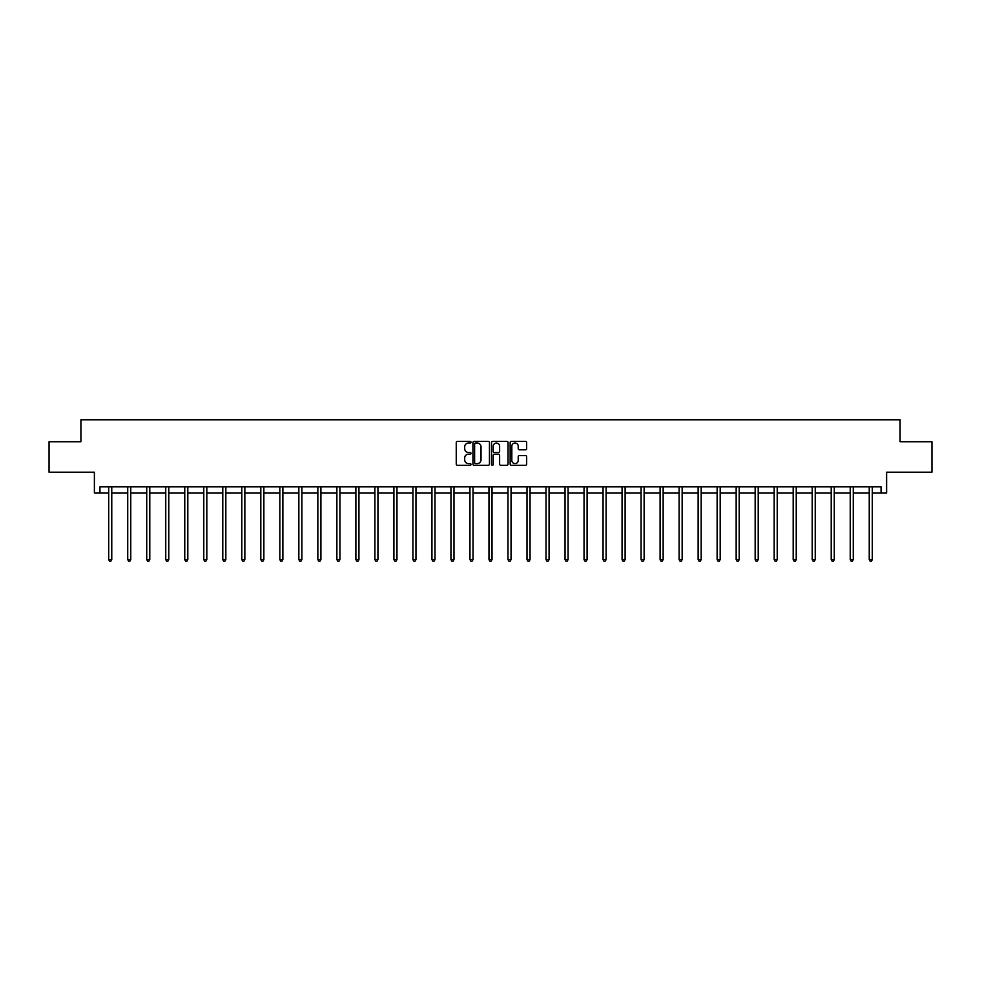 <?xml version="1.0" encoding="UTF-8"?>
<svg xmlns="http://www.w3.org/2000/svg" width="981" height="981" viewBox="0 0 981 981"><rect width="100%" height="100%" fill="white"/><g stroke="black" fill="none" stroke-linecap="round" stroke-linejoin="round"><path stroke-width="1.47" d="M471.003 442.186A0.834 0.834 0 0 0 470.157 441.352L457.453 441.352A1.202 1.202 0 0 0 456.251 442.541L456.251 464.087A1.202 1.202 0 0 0 457.453 465.276L470.157 465.276A0.834 0.834 0 0 0 471.003 464.442A0.834 0.834 0 0 0 470.157 463.608L468.513 463.608A3.826 3.826 0 0 1 464.687 459.77L464.687 457.98A3.826 3.826 0 0 1 468.513 454.154L470.157 454.154A0.834 0.834 0 0 0 471.003 453.32A0.834 0.834 0 0 0 470.157 452.474L468.513 452.474A3.826 3.826 0 0 1 464.687 448.648L464.687 446.858A3.826 3.826 0 0 1 468.513 443.032L470.157 443.032A0.834 0.834 0 0 0 471.003 442.186M99.939 492.928L99.939 486.834L881.061 486.834L881.061 492.928L886.616 492.928L886.616 472.204L931.95 472.204L931.95 441.732L900.08 441.732L900.08 419.794L80.92 419.794L80.92 441.732L49.05 441.732L49.05 472.204L94.384 472.204L94.384 492.928L108.707 492.928M525.46 449.789A1.202 1.202 0 0 0 526.662 448.587L526.662 442.541A1.202 1.202 0 0 0 525.46 441.352L511.346 441.352A1.202 1.202 0 0 0 510.145 442.541L510.145 464.087A1.202 1.202 0 0 0 511.346 465.276L525.46 465.276A1.202 1.202 0 0 0 526.662 464.087L526.662 456.778A1.202 1.202 0 0 0 525.46 455.589L519.427 455.589A1.202 1.202 0 0 0 518.226 456.778L518.226 460.408A3.201 3.201 0 0 1 515.025 463.608A3.201 3.201 0 0 1 511.824 460.408L511.824 446.22A3.201 3.201 0 0 1 515.025 443.032A3.201 3.201 0 0 1 518.226 446.22L518.226 448.587A1.202 1.202 0 0 0 519.427 449.789L525.46 449.789M489.458 442.541A1.202 1.202 0 0 0 488.256 441.352L474.142 441.352A1.202 1.202 0 0 0 472.94 442.541L472.94 464.087A1.202 1.202 0 0 0 474.142 465.276L488.256 465.276A1.202 1.202 0 0 0 489.458 464.087L489.458 442.541M492.744 441.352L506.858 441.352A1.202 1.202 0 0 1 508.06 442.541L508.06 464.087A1.202 1.202 0 0 1 506.858 465.276L500.813 465.276A1.202 1.202 0 0 1 499.623 464.087L499.623 455.343A1.202 1.202 0 0 0 498.422 454.154L494.424 454.154A1.202 1.202 0 0 0 493.222 455.343L493.222 464.442A0.834 0.834 0 0 1 492.388 465.276A0.834 0.834 0 0 1 491.542 464.442L491.542 442.541A1.202 1.202 0 0 1 492.744 441.352M111.76 492.928L127.726 492.928M130.767 492.928L146.733 492.928M149.786 492.928L165.752 492.928M168.793 492.928L184.759 492.928M187.812 492.928L203.778 492.928M206.819 492.928L222.785 492.928M225.838 492.928L241.804 492.928M244.845 492.928L260.811 492.928M263.864 492.928L279.83 492.928M282.871 492.928L298.849 492.928M301.89 492.928L317.856 492.928M320.91 492.928L336.875 492.928M339.916 492.928L355.882 492.928M358.936 492.928L374.901 492.928M377.943 492.928L393.908 492.928M396.962 492.928L412.927 492.928M415.969 492.928L431.934 492.928M434.988 492.928L450.953 492.928M453.995 492.928L469.96 492.928M473.014 492.928L488.979 492.928M492.021 492.928L507.986 492.928M511.04 492.928L527.005 492.928M530.047 492.928L546.012 492.928M549.066 492.928L565.031 492.928M568.073 492.928L584.038 492.928M587.092 492.928L603.057 492.928M606.099 492.928L622.064 492.928M625.118 492.928L641.083 492.928M644.125 492.928L660.09 492.928M663.144 492.928L679.11 492.928M682.151 492.928L698.129 492.928M701.17 492.928L717.136 492.928M720.189 492.928L736.155 492.928M739.196 492.928L755.162 492.928M758.215 492.928L774.181 492.928M777.222 492.928L793.188 492.928M796.241 492.928L812.207 492.928M815.248 492.928L831.214 492.928M834.267 492.928L850.233 492.928M853.274 492.928L869.24 492.928M872.293 492.928L881.061 492.928M475.454 443.032A0.834 0.834 0 0 0 474.62 443.866L474.62 462.762A0.834 0.834 0 0 0 475.454 463.608L477.195 463.608A3.826 3.826 0 0 0 481.021 459.77L481.021 446.858A3.826 3.826 0 0 0 477.195 443.032L475.454 443.032M499.623 446.281A3.201 3.201 0 0 0 496.423 443.081A3.201 3.201 0 0 0 493.222 446.281L493.222 451.285A1.202 1.202 0 0 0 494.424 452.474L498.422 452.474A1.202 1.202 0 0 0 499.623 451.285L499.623 446.281M111.92 486.834L111.846 487.005A1.214 1.214 0 0 0 111.76 487.471L111.76 559.624L108.707 559.624L108.707 487.471A1.214 1.214 0 0 0 108.621 487.005L108.548 486.834M111.76 559.624L110.841 561.206L109.627 561.206L108.707 559.624M130.927 486.834L130.853 487.005A1.214 1.214 0 0 0 130.767 487.471L130.767 559.624L127.726 559.624L127.726 487.471A1.214 1.214 0 0 0 127.64 487.005L127.567 486.834M130.767 559.624L129.86 561.206L128.634 561.206L127.726 559.624M149.946 486.834L149.872 487.005A1.214 1.214 0 0 0 149.786 487.471L149.786 559.624L146.733 559.624L146.733 487.471A1.214 1.214 0 0 0 146.647 487.005L146.574 486.834M149.786 559.624L148.867 561.206L147.653 561.206L146.733 559.624M168.953 486.834L168.891 487.005A1.214 1.214 0 0 0 168.793 487.471L168.793 559.624L165.752 559.624L165.752 487.471A1.214 1.214 0 0 0 165.666 487.005L165.593 486.834M168.793 559.624L167.886 561.206L166.66 561.206L165.752 559.624M187.972 486.834L187.898 487.005A1.214 1.214 0 0 0 187.812 487.471L187.812 559.624L184.759 559.624L184.759 487.471A1.214 1.214 0 0 0 184.673 487.005L184.6 486.834M187.812 559.624L186.893 561.206L185.679 561.206L184.759 559.624M206.979 486.834L206.917 487.005A1.214 1.214 0 0 0 206.819 487.471L206.819 559.624L203.778 559.624L203.778 487.471A1.214 1.214 0 0 0 203.692 487.005L203.619 486.834M206.819 559.624L205.912 561.206L204.686 561.206L203.778 559.624M225.998 486.834L225.924 487.005A1.214 1.214 0 0 0 225.838 487.471L225.838 559.624L222.785 559.624L222.785 487.471A1.214 1.214 0 0 0 222.699 487.005L222.626 486.834M225.838 559.624L224.919 561.206L223.705 561.206L222.785 559.624M245.005 486.834L244.943 487.005A1.214 1.214 0 0 0 244.845 487.471L244.845 559.624L241.804 559.624L241.804 487.471A1.214 1.214 0 0 0 241.718 487.005L241.645 486.834M244.845 559.624L243.938 561.206L242.712 561.206L241.804 559.624M264.024 486.834L263.95 487.005A1.214 1.214 0 0 0 263.864 487.471L263.864 559.624L260.811 559.624L260.811 487.471A1.214 1.214 0 0 0 260.725 487.005L260.652 486.834M263.864 559.624L262.945 561.206L261.731 561.206L260.811 559.624M283.043 486.834L282.969 487.005A1.214 1.214 0 0 0 282.871 487.471L282.871 559.624L279.83 559.624L279.83 487.471A1.214 1.214 0 0 0 279.744 487.005L279.671 486.834M282.871 559.624L281.964 561.206L280.75 561.206L279.83 559.624M302.05 486.834L301.976 487.005A1.214 1.214 0 0 0 301.89 487.471L301.89 559.624L298.849 559.624L298.849 487.471A1.214 1.214 0 0 0 298.751 487.005L298.678 486.834M301.89 559.624L300.971 561.206L299.757 561.206L298.849 559.624M321.069 486.834L320.995 487.005A1.214 1.214 0 0 0 320.91 487.471L320.91 559.624L317.856 559.624L317.856 487.471A1.214 1.214 0 0 0 317.77 487.005L317.697 486.834M320.91 559.624L319.99 561.206L318.776 561.206L317.856 559.624M340.076 486.834L340.002 487.005A1.214 1.214 0 0 0 339.916 487.471L339.916 559.624L336.875 559.624L336.875 487.471A1.214 1.214 0 0 0 336.777 487.005L336.716 486.834M339.916 559.624L338.997 561.206L337.783 561.206L336.875 559.624M359.095 486.834L359.021 487.005A1.214 1.214 0 0 0 358.936 487.471L358.936 559.624L355.882 559.624L355.882 487.471A1.214 1.214 0 0 0 355.796 487.005L355.723 486.834M358.936 559.624L358.016 561.206L356.802 561.206L355.882 559.624M378.102 486.834L378.028 487.005A1.214 1.214 0 0 0 377.943 487.471L377.943 559.624L374.901 559.624L374.901 487.471A1.214 1.214 0 0 0 374.803 487.005L374.742 486.834M377.943 559.624L377.035 561.206L375.809 561.206L374.901 559.624M397.121 486.834L397.047 487.005A1.214 1.214 0 0 0 396.962 487.471L396.962 559.624L393.908 559.624L393.908 487.471A1.214 1.214 0 0 0 393.822 487.005L393.749 486.834M396.962 559.624L396.042 561.206L394.828 561.206L393.908 559.624M416.128 486.834L416.054 487.005A1.214 1.214 0 0 0 415.969 487.471L415.969 559.624L412.927 559.624L412.927 487.471A1.214 1.214 0 0 0 412.829 487.005L412.768 486.834M415.969 559.624L415.061 561.206L413.835 561.206L412.927 559.624M435.147 486.834L435.074 487.005A1.214 1.214 0 0 0 434.988 487.471L434.988 559.624L431.934 559.624L431.934 487.471A1.214 1.214 0 0 0 431.848 487.005L431.775 486.834M434.988 559.624L434.068 561.206L432.854 561.206L431.934 559.624M454.154 486.834L454.08 487.005A1.214 1.214 0 0 0 453.995 487.471L453.995 559.624L450.953 559.624L450.953 487.471A1.214 1.214 0 0 0 450.868 487.005L450.794 486.834M453.995 559.624L453.087 561.206L451.861 561.206L450.953 559.624M473.173 486.834L473.1 487.005A1.214 1.214 0 0 0 473.014 487.471L473.014 559.624L469.96 559.624L469.96 487.471A1.214 1.214 0 0 0 469.874 487.005L469.801 486.834M473.014 559.624L472.094 561.206L470.88 561.206L469.96 559.624M492.18 486.834L492.106 487.005A1.214 1.214 0 0 0 492.021 487.471L492.021 559.624L488.979 559.624L488.979 487.471A1.214 1.214 0 0 0 488.894 487.005L488.82 486.834M492.021 559.624L491.113 561.206L489.887 561.206L488.979 559.624M511.199 486.834L511.126 487.005A1.214 1.214 0 0 0 511.04 487.471L511.04 559.624L507.986 559.624L507.986 487.471A1.214 1.214 0 0 0 507.9 487.005L507.827 486.834M511.04 559.624L510.12 561.206L508.906 561.206L507.986 559.624M530.206 486.834L530.132 487.005A1.214 1.214 0 0 0 530.047 487.471L530.047 559.624L527.005 559.624L527.005 487.471A1.214 1.214 0 0 0 526.92 487.005L526.846 486.834M530.047 559.624L529.139 561.206L527.913 561.206L527.005 559.624M549.225 486.834L549.152 487.005A1.214 1.214 0 0 0 549.066 487.471L549.066 559.624L546.012 559.624L546.012 487.471A1.214 1.214 0 0 0 545.927 487.005L545.853 486.834M549.066 559.624L548.146 561.206L546.932 561.206L546.012 559.624M568.232 486.834L568.171 487.005A1.214 1.214 0 0 0 568.073 487.471L568.073 559.624L565.031 559.624L565.031 487.471A1.214 1.214 0 0 0 564.946 487.005L564.872 486.834M568.073 559.624L567.165 561.206L565.939 561.206L565.031 559.624M587.251 486.834L587.178 487.005A1.214 1.214 0 0 0 587.092 487.471L587.092 559.624L584.038 559.624L584.038 487.471A1.214 1.214 0 0 0 583.953 487.005L583.879 486.834M587.092 559.624L586.172 561.206L584.958 561.206L584.038 559.624M606.258 486.834L606.197 487.005A1.214 1.214 0 0 0 606.099 487.471L606.099 559.624L603.057 559.624L603.057 487.471A1.214 1.214 0 0 0 602.972 487.005L602.898 486.834M606.099 559.624L605.191 561.206L603.965 561.206L603.057 559.624M625.277 486.834L625.204 487.005A1.214 1.214 0 0 0 625.118 487.471L625.118 559.624L622.064 559.624L622.064 487.471A1.214 1.214 0 0 0 621.979 487.005L621.905 486.834M625.118 559.624L624.198 561.206L622.984 561.206L622.064 559.624M644.284 486.834L644.223 487.005A1.214 1.214 0 0 0 644.125 487.471L644.125 559.624L641.083 559.624L641.083 487.471A1.214 1.214 0 0 0 640.998 487.005L640.924 486.834M644.125 559.624L643.217 561.206L642.003 561.206L641.083 559.624M663.303 486.834L663.23 487.005A1.214 1.214 0 0 0 663.144 487.471L663.144 559.624L660.09 559.624L660.09 487.471A1.214 1.214 0 0 0 660.005 487.005L659.931 486.834M663.144 559.624L662.224 561.206L661.01 561.206L660.09 559.624M682.322 486.834L682.249 487.005A1.214 1.214 0 0 0 682.151 487.471L682.151 559.624L679.11 559.624L679.11 487.471A1.214 1.214 0 0 0 679.024 487.005L678.95 486.834M682.151 559.624L681.243 561.206L680.029 561.206L679.11 559.624M701.329 486.834L701.256 487.005A1.214 1.214 0 0 0 701.17 487.471L701.17 559.624L698.129 559.624L698.129 487.471A1.214 1.214 0 0 0 698.031 487.005L697.957 486.834M701.17 559.624L700.25 561.206L699.036 561.206L698.129 559.624M720.348 486.834L720.275 487.005A1.214 1.214 0 0 0 720.189 487.471L720.189 559.624L717.136 559.624L717.136 487.471A1.214 1.214 0 0 0 717.05 487.005L716.976 486.834M720.189 559.624L719.269 561.206L718.055 561.206L717.136 559.624M739.355 486.834L739.282 487.005A1.214 1.214 0 0 0 739.196 487.471L739.196 559.624L736.155 559.624L736.155 487.471A1.214 1.214 0 0 0 736.057 487.005L735.995 486.834M739.196 559.624L738.288 561.206L737.062 561.206L736.155 559.624M758.374 486.834L758.301 487.005A1.214 1.214 0 0 0 758.215 487.471L758.215 559.624L755.162 559.624L755.162 487.471A1.214 1.214 0 0 0 755.076 487.005L755.002 486.834M758.215 559.624L757.295 561.206L756.081 561.206L755.162 559.624M777.381 486.834L777.308 487.005A1.214 1.214 0 0 0 777.222 487.471L777.222 559.624L774.181 559.624L774.181 487.471A1.214 1.214 0 0 0 774.083 487.005L774.021 486.834M777.222 559.624L776.314 561.206L775.088 561.206L774.181 559.624M796.4 486.834L796.327 487.005A1.214 1.214 0 0 0 796.241 487.471L796.241 559.624L793.188 559.624L793.188 487.471A1.214 1.214 0 0 0 793.102 487.005L793.028 486.834M796.241 559.624L795.321 561.206L794.107 561.206L793.188 559.624M815.407 486.834L815.334 487.005A1.214 1.214 0 0 0 815.248 487.471L815.248 559.624L812.207 559.624L812.207 487.471A1.214 1.214 0 0 0 812.109 487.005L812.047 486.834M815.248 559.624L814.34 561.206L813.114 561.206L812.207 559.624M834.426 486.834L834.353 487.005A1.214 1.214 0 0 0 834.267 487.471L834.267 559.624L831.214 559.624L831.214 487.471A1.214 1.214 0 0 0 831.128 487.005L831.054 486.834M834.267 559.624L833.347 561.206L832.133 561.206L831.214 559.624M853.433 486.834L853.36 487.005A1.214 1.214 0 0 0 853.274 487.471L853.274 559.624L850.233 559.624L850.233 487.471A1.214 1.214 0 0 0 850.147 487.005L850.073 486.834M853.274 559.624L852.366 561.206L851.14 561.206L850.233 559.624M872.452 486.834L872.379 487.005A1.214 1.214 0 0 0 872.293 487.471L872.293 559.624L869.24 559.624L869.24 487.471A1.214 1.214 0 0 0 869.154 487.005L869.08 486.834M872.293 559.624L871.373 561.206L870.159 561.206L869.24 559.624"/></g></svg>
